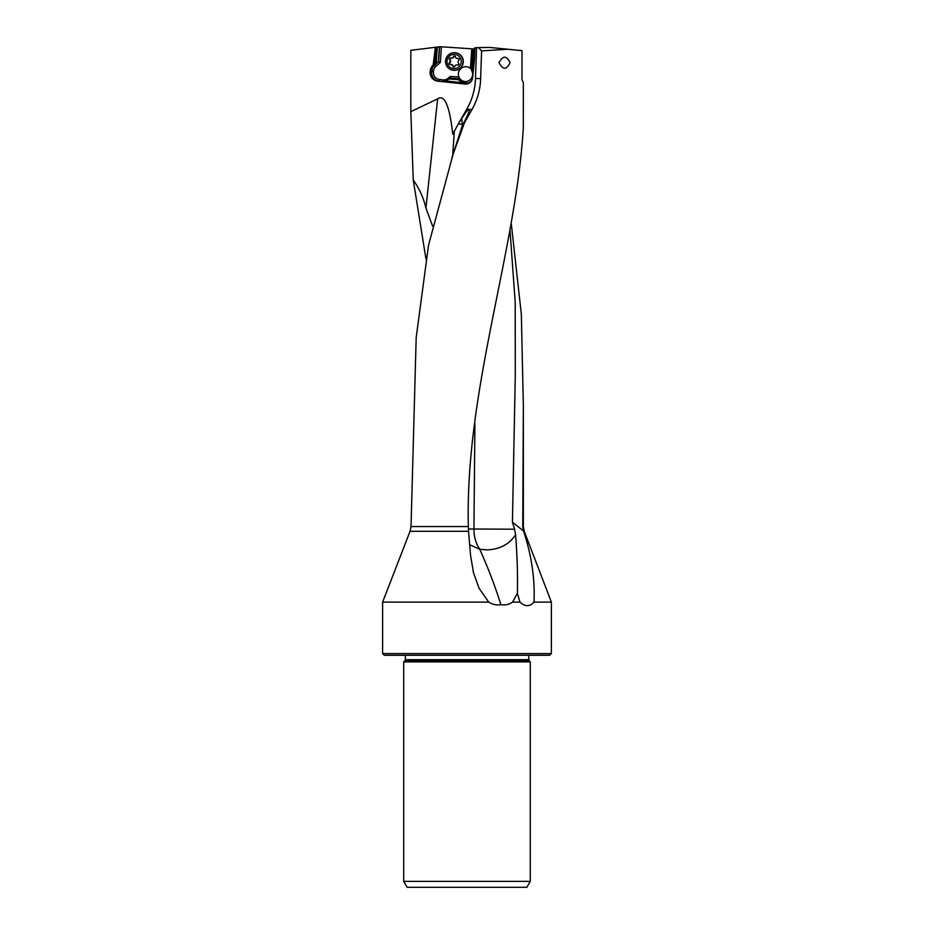 <?xml version="1.0" encoding="UTF-8"?>
<svg xmlns="http://www.w3.org/2000/svg" width="934" height="934" viewBox="0 0 934 934"><rect width="100%" height="100%" fill="white"/><g stroke="black" fill="none" stroke-linecap="round" stroke-linejoin="round"><path stroke-width="1.4" d="M519.993 602.103L517.366 593.382L512.568 602.103L519.993 602.103C525.071 606.808 529.741 606.808 534.014 602.103L551.375 602.103L524.231 531.318L523.355 526.554L522.748 526.554L523.53 530.967L512.427 522.199L515.288 375.281L515.218 302.581L510.057 230.873M517.366 593.382C517.821 575.379 517.226 555.882 515.58 534.878C509.334 544.277 499.853 549.285 487.128 549.893L479.737 549.262L469.674 544.72M382.625 653.59L384.283 655.259L549.717 655.259L551.375 653.59L382.625 653.59L382.625 602.103L488.727 602.103C492.592 604.59 496.643 605.43 500.869 604.625C505.166 605.395 509.065 604.555 512.568 602.103M500.869 604.625C495.207 586.47 488.155 568.012 479.737 549.262M479.656 548.947A26.549 16.894 -90 0 1 473.923 529.018L514.564 529.204L515.58 534.878M514.564 529.204L512.427 522.199M473.923 529.018L474.927 423.686M523.355 526.554L523.355 405.741L521.335 314.221L511.353 224.312M523.355 405.741L522.748 526.554M523.53 530.967L523.635 531.318C531.621 555.66 535.077 579.255 534.014 602.103M452.231 156.83L462.307 125.705L464.385 122.949L453.037 154.425L428.543 245.163L416.179 337.676L411.03 526.554L410.038 531.318L468.541 531.318L468.343 526.554L411.03 526.554M468.343 526.554C465.015 389.887 515.346 254.62 523.297 128.355L523.344 82.472L521.989 79.787L521.989 50.646L507.874 49.245L481.594 50.891L478.43 47.622L476.562 47.657L475.488 78.526C475.067 89.559 472.125 99.856 466.661 109.43L458.652 123.346A24.809 1.868 -59.9 0 1 458.489 123.65L462.797 124.794M488.727 602.103L479.014 588.151L473.468 572.624L470.584 555.59L468.541 531.318M382.625 602.103L410.038 531.318M481.594 50.891L480.66 78.526C480.286 89.536 477.426 99.833 472.067 109.43L464.385 122.949M499.048 62.718C502.936 70.05 506.59 70.05 510.011 62.718C506.59 55.386 502.936 55.386 499.048 62.718M478.43 47.622L489.521 47.424L507.874 49.245M452.721 155.196L454.309 131.285L452.78 134.192C449.569 105.834 444.526 94.042 437.649 98.841L410.82 111.66L410.82 50.308L439.61 46.77L438.618 61.632L434.66 65.1L433.142 65.1L435.361 47.295M475.266 49.047L441.408 46.782L440.369 62.426L435.898 66.349A6.982 6.947 -90 0 0 433.551 70.867L433.458 71.86A6.982 6.947 -90 0 0 439.634 79.53L442.926 79.88L442.611 81.527L441.63 81.527L464.957 84.048A6.982 6.947 90 0 0 472.592 77.837L474.157 62.917A110.049 109.64 90 0 0 474.694 47.797L476.912 47.797M464.957 84.048L437.801 81.176A8.639 8.604 90 0 1 430.142 71.684L430.247 70.692A8.639 8.604 90 0 1 433.142 65.1M425.974 258.987L413.248 180.005L410.82 111.66M439.61 46.77L441.408 46.782M473.269 48.918L472.114 68.754A6.982 6.947 90 0 1 473.013 70.19L473.795 62.811A109.056 108.648 -90 0 0 474.355 48.988M473.316 70.961L473.013 70.19M471.927 68.521L471.577 67.633L471.413 70.097A7.472 7.449 90 0 1 461.559 80.698L460.1 79.635A7.472 7.449 90 0 1 459.306 78.76L450.188 78.152L459.306 78.76M472.802 48.883L471.542 67.808M465.494 84.048L462.213 82.752L457.345 78.631M457.858 79.577L448.822 78.97L450.188 78.152M448.822 78.97L448.273 79.437A8.639 8.604 90 0 1 445.81 80.954L462.12 82.682M442.926 79.88A6.982 6.947 -90 0 0 448.227 78.187L450.223 76.448L458.874 77.032L459.738 78.76M458.874 77.032A7.472 7.449 90 0 1 470.444 68.369L471.763 48.813M465.786 66.688A7.472 7.449 -90 0 0 458.384 74.16A7.472 7.449 -90 0 0 465.506 81.632M450.223 76.448L450.643 78.152M440.369 62.426L438.396 61.632L439.4 46.793M436.995 47.097L435.256 63.792L438.396 61.632M436.248 62.917L437.31 47.05M435.256 63.792L433.528 64.75M467 661.902L530.29 661.902L530.29 881.381L403.71 881.381L403.71 661.902L467 661.902M530.29 881.381L526.869 887.3L407.131 887.3L403.71 881.381M445.81 80.954L442.529 81.573M471.845 70.097L470.444 68.369M471.472 69.291A7.472 7.449 -90 0 0 470.456 68.31M432.582 226.086L425.927 208.048C423.546 197.891 419.319 188.551 413.248 180.005M458.489 123.65L454.309 131.285M472.067 109.43L468.413 109.43A24.319 2.207 -60.3 0 0 461.758 118.49A22.976 2.09 -60.3 0 0 458.652 123.346M461.758 118.49A26.514 15.785 -90 0 1 462.19 124.607M462.307 125.705A24.319 2.207 119.7 0 0 469.557 109.43L468.564 109.301A26.596 25.183 90 0 1 469.347 110.539M454.263 52.713L454.554 52.713A8.803 8.768 90 0 1 463.299 62.099A8.803 8.768 90 0 1 454.554 70.319L454.263 70.319A8.803 8.768 -90 0 0 463.019 62.099A8.803 8.768 -90 0 0 454.263 52.713A8.803 8.768 -90 0 0 445.518 60.92A8.803 8.768 -90 0 0 454.263 70.319M461.221 61.994A7.145 7.11 -90 0 0 454.601 54.382A7.145 7.11 -90 0 0 447.024 61.037A7.145 7.11 -90 0 0 453.644 68.637A7.145 7.11 -90 0 0 461.221 61.994M454.73 66.454A0.969 0.969 90 0 1 452.862 66.326A2.3 2.288 -90 0 0 450.165 64.504A0.969 0.969 90 0 1 449.336 62.823A2.3 2.288 -90 0 0 449.558 59.566A0.969 0.969 90 0 1 450.597 58.013A2.3 2.288 -90 0 0 453.515 56.565A0.969 0.969 90 0 1 455.383 56.694A2.3 2.288 -90 0 0 458.08 58.515A0.969 0.969 90 0 1 458.909 60.196A2.3 2.288 -90 0 0 458.687 63.454A0.969 0.969 90 0 1 457.648 65.018A2.3 2.288 -90 0 0 454.73 66.454M456.901 64.89L457.391 64.89A2.3 2.288 90 0 1 458.139 65.018A0.969 0.969 -90 0 0 458.209 65.03M458.512 58.527A2.3 2.288 90 0 1 458.127 58.562L457.637 58.562M454.683 55.947A0.969 0.969 -90 0 0 454.006 56.565A2.3 2.288 90 0 1 451.834 58.141L451.344 58.141M450.527 57.99A0.969 0.969 -90 0 0 450.048 59.566A2.3 2.288 90 0 1 449.826 62.823A0.969 0.969 -90 0 0 450.223 64.493M450.608 64.469L451.099 64.469A2.3 2.288 90 0 1 453.352 66.326A0.969 0.969 -90 0 0 454.052 67.085M473.923 529.029L468.366 528.971M523.635 531.318L524.231 531.318M472.289 68.976L471.495 68.976M473.129 72.712A5.978 5.954 -90 0 0 471.81 69.385M461.559 80.698L463.264 81.947A5.978 5.954 -90 0 0 472.09 79.787M463.264 81.947L462.599 82.752A6.982 6.947 -90 0 0 466.183 84.072M457.076 78.725L462.213 82.752M458.863 78.736L460.1 79.635M435.898 47.225L434.065 64.75M528.621 659.684L405.379 659.684L404.982 660.63L529.018 660.63L528.621 655.259M435.898 66.349L434.66 65.1A8.639 8.604 -90 0 0 431.765 70.692L433.551 70.867M433.458 71.86L431.66 71.684A8.639 8.604 -90 0 0 439.319 81.176L439.634 79.53M430.247 70.692L431.765 70.692L431.66 71.684L430.142 71.684M437.801 81.176L442.611 81.527A8.639 8.604 -90 0 0 443.043 81.562M448.857 78.946L448.227 78.187M425.927 208.048L437.649 98.841M468.413 109.43L466.661 109.43M480.66 78.526L475.488 78.526M551.375 653.59L551.375 602.103M451.822 158.115L453.002 154.414M529.018 660.63L530.29 661.902M404.982 660.63L403.71 661.902M405.379 659.684L405.379 655.259M473.118 571.199L473.48 572.612"/></g></svg>

